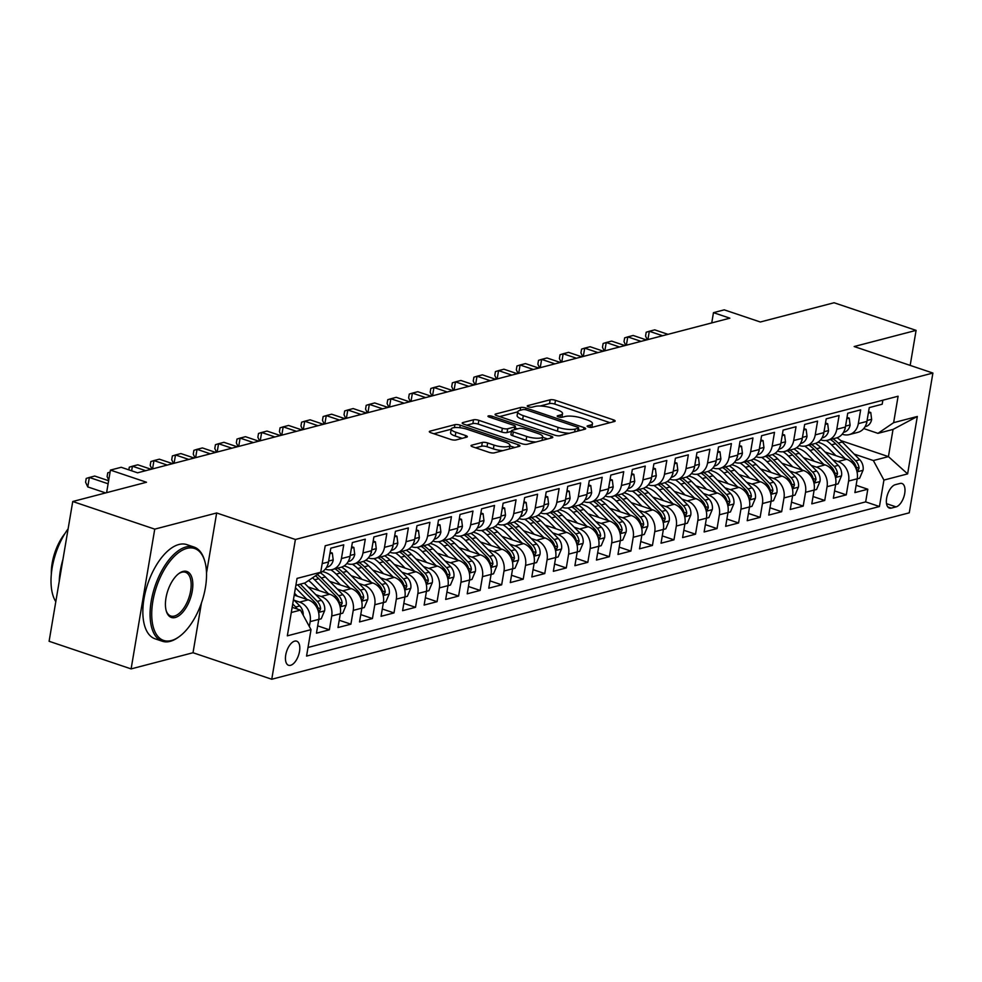 <?xml version="1.0" encoding="UTF-8"?>
<svg xmlns="http://www.w3.org/2000/svg" width="982" height="982" viewBox="0 0 982 982"><rect width="100%" height="100%" fill="white"/><g stroke="black" fill="none" stroke-linecap="round" stroke-linejoin="round"><path stroke-width="1.47" d="M588.341 426.974A2.737 0.724 9.6 0 0 592.072 427.342L614.536 421.487A3.903 1.043 9.6 0 0 615.162 421.045A3.903 1.043 9.6 0 0 613.431 419.842L555.481 400.325A3.903 1.043 9.6 0 0 550.141 399.797L527.678 405.652A2.737 0.724 9.6 0 0 527.236 405.959A2.737 0.724 9.6 0 0 528.451 406.806A2.737 0.724 9.6 0 0 532.183 407.174L535.092 406.413A12.484 3.339 9.6 0 1 552.166 408.119L556.99 409.752A12.484 3.339 9.6 0 1 562.539 413.594A12.484 3.339 9.6 0 1 560.526 414.981L557.629 415.742A2.737 0.724 9.6 0 0 557.187 416.049A2.737 0.724 9.6 0 0 558.402 416.884A2.737 0.724 9.6 0 0 562.134 417.264L565.043 416.503A12.484 3.339 9.6 0 1 582.105 418.209L586.941 419.83A12.484 3.339 9.6 0 1 592.49 423.684A12.484 3.339 9.6 0 1 590.477 425.071L587.567 425.832A2.737 0.724 9.6 0 0 587.126 426.127A2.737 0.724 9.6 0 0 588.341 426.974M290.574 665.317A12.717 6.26 108.6 0 0 299.117 653.325A12.717 6.26 108.6 0 0 296.687 641.172A12.717 6.26 108.6 0 0 294.674 641.136A12.717 6.26 108.6 0 0 286.13 653.128A12.717 6.26 108.6 0 0 288.561 665.28A12.717 6.26 108.6 0 0 290.574 665.317M471.655 445.214A3.903 1.043 9.6 0 0 471.029 445.644A3.903 1.043 9.6 0 0 472.759 446.847L489.024 452.321A3.903 1.043 9.6 0 0 494.351 452.862L519.306 446.344A3.903 1.043 9.6 0 0 519.932 445.914A3.903 1.043 9.6 0 0 518.189 444.711L460.239 425.181A3.903 1.043 9.6 0 0 454.899 424.654L429.956 431.172A3.903 1.043 9.6 0 0 429.33 431.601A3.903 1.043 9.6 0 0 431.061 432.804L450.701 439.42A3.903 1.043 9.6 0 0 456.041 439.948L466.72 437.162A3.903 1.043 9.6 0 0 467.346 436.732A3.903 1.043 9.6 0 0 465.603 435.529L455.869 432.252A10.434 2.786 9.6 0 1 451.229 429.036A10.434 2.786 9.6 0 1 456.839 427.514A10.434 2.786 9.6 0 1 467.174 429.294L505.337 442.146A10.434 2.786 9.6 0 1 509.977 445.362A10.434 2.786 9.6 0 1 504.367 446.871A10.434 2.786 9.6 0 1 494.02 445.104L487.661 442.956A3.903 1.043 9.6 0 0 482.334 442.428L471.655 445.214L471.483 446.258M910.167 365.402L916.096 330.369L834.086 302.751L760.326 321.998L724.237 309.846L713.472 312.657L729.872 318.18L137.59 472.808L121.191 467.285L110.426 470.096L106.608 492.669M206.515 573.022L216.666 512.972L154.751 529.138L72.742 501.507L146.502 482.248L110.426 470.096M216.666 512.972L295.398 539.486L932.9 373.05L909.258 512.825L271.756 679.249L295.398 539.486M916.096 330.369L854.168 346.536L932.9 373.05M554.769 435.161A3.903 1.043 9.6 0 0 560.096 435.689L585.051 429.183A3.903 1.043 9.6 0 0 585.677 428.753A3.903 1.043 9.6 0 0 583.946 427.551L525.984 408.021A3.903 1.043 9.6 0 0 520.656 407.493L495.701 413.999A3.903 1.043 9.6 0 0 495.075 414.441A3.903 1.043 9.6 0 0 496.806 415.644L554.769 435.161M552.179 437.763L527.224 444.281A3.903 1.043 9.6 0 1 521.896 443.741L463.934 424.224A3.903 1.043 9.6 0 1 462.203 423.021A3.903 1.043 9.6 0 1 462.829 422.579L473.508 419.793A3.903 1.043 9.6 0 1 478.848 420.333L502.342 428.25A3.903 1.043 9.6 0 0 507.682 428.778L514.764 426.937A3.903 1.043 9.6 0 0 515.39 426.495A3.903 1.043 9.6 0 0 513.66 425.292L489.183 417.055A2.737 0.724 9.6 0 1 487.968 416.208A2.737 0.724 9.6 0 1 489.441 415.816A2.737 0.724 9.6 0 1 492.142 416.282L551.062 436.131A3.903 1.043 9.6 0 1 552.805 437.334A3.903 1.043 9.6 0 1 552.179 437.763M154.751 529.138L131.109 668.902L49.1 641.283L72.742 501.507M294.244 600.297L299.608 602.101A15.908 13.171 75.4 0 1 310.165 621.631L318.782 619.384L316.45 633.169L329.375 629.793L317.689 625.865M315.787 594.675L321.139 596.479A15.908 13.171 75.4 0 1 331.707 616.009L340.324 613.762L337.992 627.547L350.905 624.171L339.22 620.243M337.317 589.053L342.681 590.857A15.908 13.171 75.4 0 1 353.238 610.387L361.855 608.14L359.522 621.925L372.448 618.55L360.762 614.609M358.86 583.431L364.212 585.235A15.908 13.171 75.4 0 1 374.78 604.765L383.397 602.518L381.065 616.303L393.991 612.928L382.305 608.987M380.39 577.809L385.754 579.613A15.908 13.171 75.4 0 1 396.323 599.143L404.928 596.896L402.595 610.681L415.521 607.306L403.835 603.365M401.933 572.187L407.285 573.991A15.908 13.171 75.4 0 1 417.853 593.521L426.47 591.274L424.138 605.059L437.064 601.684L425.378 597.743M423.463 566.565L428.827 568.369A15.908 13.171 75.4 0 1 439.396 587.899L448.013 585.64L445.681 599.437L458.594 596.062L446.908 592.121M445.006 560.943L450.37 562.747A15.908 13.171 75.4 0 1 460.926 582.277L469.543 580.018L467.211 593.815L480.137 590.44L468.451 586.5M466.548 555.309L471.9 557.125A15.908 13.171 75.4 0 1 482.469 576.655L491.086 574.396L488.754 588.193L501.667 584.818L489.981 580.878M488.079 549.687L493.443 551.491A15.908 13.171 75.4 0 1 503.999 571.033L512.616 568.774L510.284 582.572L523.21 579.196L511.524 575.256M509.621 544.065L514.973 545.869A15.908 13.171 75.4 0 1 525.542 565.399L534.159 563.152L531.827 576.937L544.752 573.574L533.066 569.634M531.152 538.443L536.516 540.247A15.908 13.171 75.4 0 1 547.084 559.777L555.689 557.53L553.357 571.315L566.283 567.952L554.597 564.012M552.694 532.821L558.046 534.625A15.908 13.171 75.4 0 1 568.615 554.155L577.232 551.909L574.9 565.693L587.825 562.33L576.139 558.39M574.225 527.199L579.589 529.003A15.908 13.171 75.4 0 1 590.157 548.533L598.774 546.287L596.442 560.071L609.356 556.696L597.67 552.768M595.767 521.577L601.131 523.381A15.908 13.171 75.4 0 1 611.688 542.911L620.305 540.665L617.973 554.449L630.898 551.074L619.212 547.146M617.31 515.955L622.662 517.76A15.908 13.171 75.4 0 1 633.23 537.289L641.847 535.043L639.515 548.828L652.441 545.452L640.743 541.524M638.84 510.333L644.204 512.138A15.908 13.171 75.4 0 1 654.761 531.667L663.378 529.421L661.046 543.206L673.971 539.83L662.285 535.902M660.383 504.711L665.735 506.516A15.908 13.171 75.4 0 1 676.303 526.045L684.92 523.799L682.588 537.584L695.514 534.208L683.828 530.268M681.913 499.089L687.277 500.894A15.908 13.171 75.4 0 1 697.846 520.423L706.451 518.177L704.119 531.962L717.044 528.586L705.358 524.646M703.456 493.467L708.808 495.272A15.908 13.171 75.4 0 1 719.376 514.801L727.993 512.555L725.661 526.34L738.587 522.964L726.901 519.024M724.986 487.845L730.35 489.65A15.908 13.171 75.4 0 1 740.919 509.179L749.536 506.933L747.204 520.718L760.117 517.342L748.431 513.402M746.529 482.223L751.893 484.028A15.908 13.171 75.4 0 1 762.449 503.557L771.066 501.299L768.734 515.096L781.66 511.72L769.974 507.78M768.071 476.601L773.423 478.406A15.908 13.171 75.4 0 1 783.992 497.935L792.609 495.677L790.277 509.474L803.202 506.098L791.517 502.158M789.602 470.967L794.966 472.784A15.908 13.171 75.4 0 1 805.535 492.313L814.139 490.055L811.807 503.852L824.733 500.476L813.047 496.536M811.144 465.345L816.496 467.15A15.908 13.171 75.4 0 1 827.065 486.691L835.682 484.433L833.35 498.23L846.275 494.854L848.608 481.057A15.908 13.171 -104.6 0 0 838.039 461.528L832.675 459.723M834.59 490.914L846.275 494.854M882.867 400.202L882.18 404.228L869.266 407.604L866.934 421.401A15.908 13.171 -104.6 0 1 857.826 432.362L849.209 434.609A15.908 13.171 -104.6 0 0 858.317 423.647L860.649 409.862L847.724 413.226L845.392 427.023A15.908 13.171 -104.6 0 1 836.283 437.984L827.679 440.231A15.908 13.171 75.4 0 1 821.099 439.961L820.657 439.801M827.679 440.231A15.908 13.171 75.4 0 0 836.774 429.269L839.107 415.484L826.193 418.848L823.861 432.645A15.908 13.171 -104.6 0 1 814.753 443.606L806.136 445.853A15.908 13.171 75.4 0 1 799.569 445.583L799.115 445.423M806.136 445.853A15.908 13.171 75.4 0 0 815.244 434.891L817.576 421.106L804.651 424.47L802.319 438.267A15.908 13.171 -104.6 0 1 793.211 449.228L784.593 451.475A15.908 13.171 75.4 0 1 778.026 451.204L777.572 451.057M784.593 451.475A15.908 13.171 75.4 0 0 793.702 440.513L796.034 426.728L783.108 430.104L780.776 443.889A15.908 13.171 -104.6 0 1 771.68 454.85L763.063 457.109A15.908 13.171 75.4 0 1 756.484 456.826L756.042 456.679M763.063 457.109A15.908 13.171 75.4 0 0 772.171 446.135L774.503 432.35L761.578 435.726L759.246 449.51A15.908 13.171 -104.6 0 1 750.138 460.472L741.52 462.731A15.908 13.171 75.4 0 1 734.953 462.448L734.499 462.301M741.52 462.731A15.908 13.171 75.4 0 0 750.629 451.757L752.961 437.972L740.035 441.348L737.703 455.132A15.908 13.171 -104.6 0 1 728.607 466.094L719.99 468.353A15.908 13.171 75.4 0 1 713.411 468.07L712.969 467.923M719.99 468.353A15.908 13.171 75.4 0 0 729.086 457.379L731.418 443.594L718.505 446.97L716.173 460.754A15.908 13.171 -104.6 0 1 707.065 471.716L698.447 473.975A15.908 13.171 75.4 0 1 691.88 473.692L691.426 473.545M698.447 473.975A15.908 13.171 75.4 0 0 707.556 463.001L709.888 449.216L696.962 452.592L694.63 466.376A15.908 13.171 -104.6 0 1 685.522 477.35L676.917 479.597A15.908 13.171 75.4 0 1 670.338 479.314L669.896 479.167M676.917 479.597A15.908 13.171 75.4 0 0 686.013 468.623L688.345 454.838L675.42 458.213L673.087 471.998A15.908 13.171 -104.6 0 1 663.992 482.972L655.375 485.218A15.908 13.171 75.4 0 1 648.807 484.936L648.353 484.789M655.375 485.218A15.908 13.171 75.4 0 0 664.483 474.245L666.815 460.46L653.889 463.835L651.557 477.62A15.908 13.171 -104.6 0 1 642.449 488.594L633.832 490.84A15.908 13.171 75.4 0 1 627.265 490.558L626.811 490.411M633.832 490.84A15.908 13.171 75.4 0 0 642.94 479.867L645.272 466.082L632.347 469.457L630.014 483.242A15.908 13.171 -104.6 0 1 620.919 494.216L612.302 496.462A15.908 13.171 75.4 0 1 605.722 496.18L605.28 496.033M612.302 496.462A15.908 13.171 75.4 0 0 621.41 485.489L623.73 471.704L610.816 475.079L608.484 488.864A15.908 13.171 -104.6 0 1 599.376 499.838L590.759 502.084A15.908 13.171 75.4 0 1 584.192 501.802L583.738 501.655M590.759 502.084A15.908 13.171 75.4 0 0 599.867 491.123L602.199 477.326L589.274 480.701L586.941 494.486A15.908 13.171 -104.6 0 1 577.846 505.46L569.229 507.706A15.908 13.171 75.4 0 1 562.649 507.436L562.207 507.277M569.229 507.706A15.908 13.171 75.4 0 0 578.324 496.745L580.657 482.948L567.743 486.323L565.411 500.108A15.908 13.171 -104.6 0 1 556.303 511.082L547.686 513.328A15.908 13.171 75.4 0 1 541.119 513.058L540.665 512.899M547.686 513.328A15.908 13.171 75.4 0 0 556.794 502.367L559.126 488.57L546.201 491.945L543.868 505.742A15.908 13.171 -104.6 0 1 534.76 516.704L526.156 518.95A15.908 13.171 75.4 0 1 519.576 518.68L519.134 518.521M526.156 518.95A15.908 13.171 75.4 0 0 535.251 507.989L537.584 494.192L524.658 497.567L522.326 511.364A15.908 13.171 -104.6 0 1 513.23 522.326L504.613 524.572A15.908 13.171 75.4 0 1 498.046 524.302L497.592 524.143M504.613 524.572A15.908 13.171 75.4 0 0 513.721 513.611L516.053 499.826L503.128 503.189L500.795 516.986A15.908 13.171 -104.6 0 1 491.687 527.948L483.07 530.194A15.908 13.171 75.4 0 1 476.503 529.924L476.049 529.764M483.07 530.194A15.908 13.171 75.4 0 0 492.178 519.232L494.511 505.448L481.585 508.811L479.253 522.608A15.908 13.171 -104.6 0 1 470.157 533.57L461.54 535.816A15.908 13.171 75.4 0 1 454.961 535.546L454.519 535.399M461.54 535.816A15.908 13.171 75.4 0 0 470.636 524.854L472.968 511.07L460.055 514.445L457.722 528.23A15.908 13.171 -104.6 0 1 448.614 539.192L439.997 541.45A15.908 13.171 75.4 0 1 433.43 541.168L432.976 541.021M439.997 541.45A15.908 13.171 75.4 0 0 449.105 530.476L451.438 516.692L438.512 520.067L436.18 533.852A15.908 13.171 -104.6 0 1 427.084 544.814L418.467 547.072A15.908 13.171 75.4 0 1 411.888 546.79L411.446 546.643M418.467 547.072A15.908 13.171 75.4 0 0 427.563 536.098L429.895 522.314L416.982 525.689L414.65 539.474A15.908 13.171 -104.6 0 1 405.541 550.436L396.924 552.694A15.908 13.171 75.4 0 1 390.357 552.412L389.903 552.265M396.924 552.694A15.908 13.171 75.4 0 0 406.032 541.72L408.365 527.935L395.439 531.311L393.107 545.096A15.908 13.171 -104.6 0 1 383.999 556.058L375.394 558.316A15.908 13.171 75.4 0 1 368.815 558.034L368.373 557.886M375.394 558.316A15.908 13.171 75.4 0 0 384.49 547.342L386.822 533.557L373.897 536.933L371.564 550.718A15.908 13.171 -104.6 0 1 362.468 561.692L353.851 563.938A15.908 13.171 75.4 0 1 347.272 563.656L346.83 563.508M353.851 563.938A15.908 13.171 75.4 0 0 362.959 552.964L365.292 539.179L352.366 542.555L350.034 556.34A15.908 13.171 -104.6 0 1 340.926 567.314L332.309 569.56A15.908 13.171 75.4 0 1 325.742 569.278L325.288 569.13M332.309 569.56A15.908 13.171 75.4 0 0 341.417 558.586L343.749 544.801L330.824 548.177L328.491 561.962A15.908 13.171 -104.6 0 1 319.936 572.776M318.782 619.384A15.908 13.171 -104.6 0 0 308.213 599.855L294.219 595.141M340.324 613.762A15.908 13.171 -104.6 0 0 329.756 594.233L308.188 586.966M361.683 601.193L367.636 599.634L364.285 607.551L361.855 608.189A15.908 13.171 -104.6 0 0 351.298 588.611L329.719 581.344M383.397 602.518A15.908 13.171 -104.6 0 0 372.829 582.989L351.261 575.722M404.928 596.896A15.908 13.171 -104.6 0 0 394.371 577.367L372.804 570.1M426.47 591.274A15.908 13.171 -104.6 0 0 415.902 571.745L394.334 564.478M448.013 585.64A15.908 13.171 -104.6 0 0 437.444 566.111L415.877 558.856M469.543 580.018A15.908 13.171 -104.6 0 0 458.975 560.489L437.407 553.222M491.086 574.396A15.908 13.171 -104.6 0 0 480.517 554.867L458.95 547.6M512.616 568.774A15.908 13.171 -104.6 0 0 502.06 549.245L480.48 541.978M533.975 556.205L539.928 554.658L536.589 562.576L534.147 563.202A15.908 13.171 -104.6 0 0 523.59 543.623L502.023 536.356M555.689 557.53A15.908 13.171 -104.6 0 0 545.133 538.001L523.566 530.734M577.232 551.909A15.908 13.171 -104.6 0 0 566.663 532.379L545.096 525.112M598.774 546.287A15.908 13.171 -104.6 0 0 588.206 526.757L566.639 519.49M620.305 540.665A15.908 13.171 -104.6 0 0 609.736 521.135L588.169 513.868M641.663 528.095L647.617 526.536L644.278 534.453L641.835 535.092A15.908 13.171 -104.6 0 0 631.279 515.513L609.712 508.246M663.378 529.421A15.908 13.171 -104.6 0 0 652.821 509.891L631.242 502.624M684.92 523.799A15.908 13.171 -104.6 0 0 674.352 504.269L652.784 497.002M706.451 518.177A15.908 13.171 -104.6 0 0 695.894 498.647L674.327 491.381M727.993 512.555A15.908 13.171 -104.6 0 0 717.425 493.025L695.857 485.759M749.352 499.985L755.305 498.426L751.954 506.344L749.524 506.982A15.908 13.171 -104.6 0 0 738.967 487.403L717.4 480.137M771.066 501.299A15.908 13.171 -104.6 0 0 760.498 481.769L738.93 474.515M792.609 495.677A15.908 13.171 -104.6 0 0 782.04 476.147L760.473 468.88M814.139 490.055A15.908 13.171 -104.6 0 0 803.583 470.525L782.016 463.258M835.682 484.433A15.908 13.171 -104.6 0 0 825.113 464.903L803.546 457.637M900.028 483.463L895.289 484.691A12.324 6.064 108.6 0 0 887.016 496.315A12.324 6.064 108.6 0 0 889.373 508.087A12.324 6.064 108.6 0 0 891.325 508.111L896.063 506.884A12.324 6.064 108.6 0 0 904.324 495.272A12.324 6.064 108.6 0 0 901.979 483.488A12.324 6.064 108.6 0 0 900.028 483.463M291.273 612.51L300.455 610.117L311.024 629.646L306.556 656.086L879.442 506.528L883.923 480.075L873.354 460.546L854.217 454.101M311.024 629.646L287.333 635.833L297.043 578.41L320.733 572.224L325.202 545.783L898.1 396.225L893.632 422.665L917.323 416.478L907.614 473.901L883.923 480.075M308.004 647.469L865.67 501.888L867.806 489.232L854.892 492.596L857.212 478.811A15.908 13.171 -104.6 0 0 846.656 459.281L825.089 452.015M842.188 434.179L842.642 434.339A15.908 13.171 -104.6 0 0 849.209 434.609M827.065 486.691L824.733 500.476M805.535 492.313L803.202 506.098M783.992 497.935L781.66 511.72M762.449 503.557L760.117 517.342M740.919 509.179L738.587 522.964M719.376 514.801L717.044 528.586M697.846 520.423L695.514 534.208M676.303 526.045L673.971 539.83M654.761 531.667L652.441 545.452M633.23 537.289L630.898 551.074M611.688 542.911L609.356 556.696M590.157 548.533L587.825 562.33M568.615 554.155L566.283 567.952M547.084 559.777L544.752 573.574M525.542 565.399L523.21 579.196M503.999 571.033L501.667 584.818M482.469 576.655L480.137 590.44M460.926 582.277L458.594 596.062M439.396 587.899L437.064 601.684M417.853 593.521L415.521 607.306M396.323 599.143L393.991 612.928M374.78 604.765L372.448 618.55M353.238 610.387L350.905 624.171M331.707 616.009L329.375 629.793M310.165 621.631L309.342 626.528M300.455 610.117L292.157 607.318M873.354 460.546L888.428 456.618L893.031 429.416L877.957 433.357L893.632 422.665M840.776 440.562L888.428 456.618L907.614 473.901M863.73 428.557L877.957 433.357M131.109 668.902L193.024 652.735L271.756 679.249M713.472 312.657L711.741 322.918M320.733 572.224L305.058 582.915L295.877 585.321M856.12 485.292L867.806 489.232M865.67 501.888L879.442 506.528M893.031 429.416L917.323 416.478M193.024 652.735L201.445 602.936M609.969 422.677L554.842 404.105A3.903 1.043 9.6 0 0 549.503 403.565L540.174 406.008M517.747 411.863L499.629 416.589M580.485 430.374L578.361 429.662M578.214 428.275A2.737 0.724 9.6 0 0 578.656 427.968A2.737 0.724 9.6 0 0 577.441 427.121L526.573 409.985A2.737 0.724 9.6 0 0 522.829 409.617L519.773 410.415A12.484 3.339 9.6 0 0 517.76 411.802A12.484 3.339 9.6 0 0 523.308 415.656L558.083 427.366A12.484 3.339 9.6 0 0 575.145 429.073L578.214 428.275L577.735 431.086M517.76 411.802L517.121 415.582A12.484 3.339 9.6 0 0 522.67 419.424L523.308 415.656M569.425 433.258A12.484 3.339 9.6 0 1 557.445 431.147L522.67 419.424M466.757 425.169L472.87 423.573L473.508 419.793M511.45 431.405L507.043 432.559A3.903 1.043 9.6 0 1 501.704 432.031L478.197 424.114A3.903 1.043 9.6 0 0 472.87 423.573M515.133 428.017L517.661 428.864M542.592 437.26L547.612 438.954M526.733 436.462A10.434 2.786 9.6 0 0 537.08 438.242A10.434 2.786 9.6 0 0 542.69 436.732A10.434 2.786 9.6 0 0 538.05 433.516L524.609 428.987A3.903 1.043 9.6 0 0 519.269 428.447L512.187 430.3A3.903 1.043 9.6 0 0 511.561 430.73A3.903 1.043 9.6 0 0 513.291 431.933L526.733 436.462L526.094 440.243A10.434 2.786 9.6 0 0 535.939 441.998M511.561 430.73L510.922 434.51A3.903 1.043 9.6 0 0 512.653 435.713L513.291 431.933M526.094 440.243L512.653 435.713M502.907 450.628A10.434 2.786 9.6 0 1 493.381 448.872L487.023 446.736A3.903 1.043 9.6 0 0 481.696 446.209L475.583 447.804M451.229 429.036L450.591 432.804A10.434 2.786 9.6 0 0 455.231 436.02L455.869 432.252M462.154 438.353L455.231 436.02M451.192 429.232L433.884 433.749M514.74 447.534L509.879 445.902M857.212 478.86L859.643 478.234L863.08 470.108A10.532 8.728 -104.6 0 0 859.766 459.748L842.298 442.01A30.417 25.201 -104.6 0 0 837.045 437.763M845.342 458.84L831.533 444.821A30.417 25.201 -104.6 0 0 826.181 440.513M835.854 455.648L828.882 448.565A25.25 20.917 -104.6 0 0 817.834 442.268M830.404 439.519A30.417 25.201 75.4 0 1 835.621 443.754L853.1 461.491A10.532 8.728 75.4 0 1 856.476 468.88L857.9 470.894L859.066 468.205A10.532 8.728 -104.6 0 0 855.678 460.816L838.211 443.078A30.417 25.201 -104.6 0 0 832.982 438.844M868.321 413.14L870.764 412.501L871.635 419.486A10.532 8.728 75.4 0 1 865.645 426.569A10.532 8.728 75.4 0 1 865.375 426.63L865.645 426.569M662.617 335.746L649.323 331.265L654.699 329.854L667.993 334.334M866.284 423.954A10.532 8.728 -104.6 0 0 866.664 423.254L866.861 421.806M647.273 339.747L645.555 336.016L646.193 332.235L649.323 331.265L647.911 339.576M870.764 412.501L868.554 411.753M171.334 640.559A48.499 23.863 108.6 0 0 179.129 636.704A48.499 23.863 108.6 0 0 204.686 560.857A48.499 23.863 108.6 0 0 186.924 548.386A48.499 23.863 108.6 0 0 152.848 601.328A48.499 23.863 108.6 0 0 171.334 640.559M178.638 637.048A49.701 24.452 -71.4 0 1 178.147 637.404A49.701 24.452 -71.4 0 1 170.156 641.356A49.701 24.452 -71.4 0 1 162.275 641.234A49.701 24.452 -71.4 0 1 152.787 593.742A49.701 24.452 -71.4 0 1 186.126 546.925A49.701 24.452 -71.4 0 1 194.006 547.048A49.701 24.452 -71.4 0 1 204.33 559.691A49.701 24.452 -71.4 0 1 204.501 560.28M175.226 617.518A24.255 11.931 -71.4 0 1 166.351 611.283A24.255 11.931 -71.4 0 1 179.129 573.353A24.255 11.931 -71.4 0 1 183.02 571.426A24.255 11.931 -71.4 0 1 192.263 591.041A24.255 11.931 -71.4 0 1 175.226 617.518M166.179 610.681A23.065 11.342 108.6 0 0 170.782 615.996A23.065 11.342 108.6 0 0 174.44 616.045A23.065 11.342 108.6 0 0 189.907 594.319A23.065 11.342 108.6 0 0 185.5 572.285A23.065 11.342 108.6 0 0 181.842 572.224A23.065 11.342 108.6 0 0 178.626 573.733M162.275 641.234L155.058 638.803A49.701 24.452 -71.4 0 1 145.569 591.311A49.701 24.452 -71.4 0 1 178.908 544.494A49.701 24.452 -71.4 0 1 186.789 544.605L194.006 547.048M51.334 574.028A35.782 17.602 -71.4 0 1 65.008 533.422M59.239 581.344A49.701 24.452 -71.4 0 1 62.946 559.396M55.802 601.684A49.701 24.452 -71.4 0 1 68.126 528.795M835.67 484.482L838.112 483.856L841.537 475.73A10.532 8.728 -104.6 0 0 838.235 465.37L820.768 447.632A30.417 25.201 -104.6 0 0 815.502 443.385M823.812 464.461L810.003 450.443A30.417 25.201 -104.6 0 0 804.651 446.135M814.311 461.27L807.339 454.187A25.25 20.917 -104.6 0 0 796.292 447.89M808.861 445.141A30.417 25.201 75.4 0 1 814.09 449.375L831.558 467.113A10.532 8.728 75.4 0 1 834.933 474.502L836.369 476.515L837.523 473.827A10.532 8.728 -104.6 0 0 834.135 466.438L816.668 448.7A30.417 25.201 -104.6 0 0 811.451 444.465M814.139 490.116L816.57 489.478L820.007 481.352A10.532 8.728 -104.6 0 0 816.693 470.992L799.225 453.254A30.417 25.201 -104.6 0 0 793.972 449.007M802.269 470.083L788.46 456.065A30.417 25.201 -104.6 0 0 783.108 451.757M792.781 466.892L785.796 459.809A25.25 20.917 -104.6 0 0 774.761 453.524M787.318 450.763A30.417 25.201 75.4 0 1 792.548 454.997L810.015 472.735A10.532 8.728 75.4 0 1 813.403 480.124L814.827 482.137L815.981 479.462A10.532 8.728 -104.6 0 0 812.605 472.06L795.138 454.322A30.417 25.201 -104.6 0 0 789.909 450.1M792.597 495.738L795.039 495.1L798.464 486.974A10.532 8.728 -104.6 0 0 795.162 476.614L777.695 458.876A30.417 25.201 -104.6 0 0 772.429 454.629M780.739 475.718L766.917 461.687A30.417 25.201 -104.6 0 0 761.578 457.379M771.238 472.514L764.266 465.431A25.25 20.917 -104.6 0 0 753.219 459.146M765.788 456.397A30.417 25.201 75.4 0 1 771.017 460.619L788.485 478.357A10.532 8.728 75.4 0 1 791.86 485.759L793.296 487.759L794.45 485.083A10.532 8.728 -104.6 0 0 791.062 477.682L773.595 459.944A30.417 25.201 -104.6 0 0 768.366 455.722M771.054 501.36L773.497 500.722L776.922 492.608A10.532 8.728 -104.6 0 0 773.62 482.236L756.152 464.498A30.417 25.201 -104.6 0 0 750.899 460.251M759.196 481.34L745.387 467.309A30.417 25.201 -104.6 0 0 740.035 463.001M749.708 478.136L742.723 471.053A25.25 20.917 -104.6 0 0 731.688 464.768M744.246 462.019A30.417 25.201 75.4 0 1 749.475 466.241L766.942 483.979A10.532 8.728 75.4 0 1 770.33 491.381L771.754 493.381L772.908 490.705A10.532 8.728 -104.6 0 0 769.532 483.304L752.065 465.566A30.417 25.201 -104.6 0 0 746.836 461.344M846.791 418.762L849.221 418.123L850.105 425.12A10.532 8.728 75.4 0 1 844.103 432.19A10.532 8.728 75.4 0 1 843.833 432.252L844.103 432.19M641.074 341.368L627.78 336.887L633.169 335.476L646.463 339.956M844.753 429.576A10.532 8.728 -104.6 0 0 845.121 428.876L845.318 427.428M625.743 345.369L624.012 341.638L624.65 337.857L627.78 336.887L626.369 345.21M849.221 418.123L847.024 417.375M825.248 424.384L827.691 423.745L828.562 430.742A10.532 8.728 75.4 0 1 822.56 437.812A10.532 8.728 75.4 0 1 822.29 437.886L822.56 437.812M619.544 346.99L606.238 342.509L611.626 341.11L624.92 345.578M823.211 435.198A10.532 8.728 -104.6 0 0 823.591 434.498L823.775 433.062M604.2 350.991L602.482 347.26L603.12 343.491L606.238 342.509L604.838 350.832M827.691 423.745L825.481 423.009M803.718 430.006L806.148 429.367L807.032 436.364A10.532 8.728 75.4 0 1 801.03 443.434A10.532 8.728 75.4 0 1 800.76 443.508L801.03 443.434M598.001 352.612L584.707 348.131L590.096 346.732L603.39 351.2M801.68 440.82A10.532 8.728 -104.6 0 0 802.048 440.12L802.245 438.684M582.67 356.613L580.939 352.882L581.577 349.113L584.707 348.131L583.296 356.454M806.148 429.367L803.951 428.631M782.175 435.627L784.618 434.989L785.49 441.986A10.532 8.728 75.4 0 1 779.487 449.056A10.532 8.728 75.4 0 1 779.217 449.13L779.487 449.056M576.459 358.234L563.165 353.753L568.553 352.354L581.847 356.834M780.138 446.442A10.532 8.728 -104.6 0 0 780.518 445.754L780.702 444.306M561.127 362.235L559.396 358.504L560.035 354.735L563.165 353.753L561.765 362.076M784.618 434.989L782.409 434.253M755.305 498.426L755.391 498.23A10.532 8.728 -104.6 0 0 752.089 487.858L734.622 470.12A30.417 25.201 -104.6 0 0 729.356 465.873M737.654 486.962L723.844 472.931A30.417 25.201 -104.6 0 0 718.493 468.623M728.165 483.758L721.193 476.675A25.25 20.917 -104.6 0 0 710.146 470.39M722.715 467.641A30.417 25.201 75.4 0 1 727.944 471.863L745.412 489.601A10.532 8.728 75.4 0 1 748.787 497.002L750.211 499.003L751.377 496.327A10.532 8.728 -104.6 0 0 747.989 488.926L730.522 471.188A30.417 25.201 -104.6 0 0 725.293 466.966M760.645 441.249L763.075 440.611L763.947 447.608A10.532 8.728 75.4 0 1 757.957 454.678A10.532 8.728 75.4 0 1 757.687 454.752L757.957 454.678M554.928 363.856L541.634 359.375L547.011 357.976L560.305 362.456M758.595 452.064A10.532 8.728 -104.6 0 0 758.976 451.376L759.172 449.928M539.584 367.857L537.866 364.126L538.504 360.357L541.634 359.375L540.223 367.698M763.075 440.611L760.878 439.875M727.981 512.604L730.424 511.966L733.849 503.852A10.532 8.728 -104.6 0 0 730.547 493.48L713.079 475.742A30.417 25.201 -104.6 0 0 707.813 471.495M716.124 492.583L702.314 478.565A30.417 25.201 -104.6 0 0 696.962 474.257M706.623 489.38L699.65 482.297A25.25 20.917 -104.6 0 0 688.615 476.012M701.173 473.263A30.417 25.201 75.4 0 1 706.402 477.485L723.869 495.223A10.532 8.728 75.4 0 1 727.257 502.624L728.681 504.625L729.835 501.949A10.532 8.728 -104.6 0 0 726.459 494.547L708.992 476.822A30.417 25.201 -104.6 0 0 703.763 472.588M739.102 446.871L741.545 446.233L742.417 453.23A10.532 8.728 75.4 0 1 736.414 460.3A10.532 8.728 75.4 0 1 736.144 460.374L735.8 460.46M533.386 369.478L520.092 364.997L525.48 363.598L538.774 368.078M737.065 457.686A10.532 8.728 -104.6 0 0 737.433 456.998L737.629 455.55M518.054 373.479L516.323 369.76L516.962 365.979L520.092 364.997L518.692 373.32M741.545 446.233L739.336 445.497M706.451 518.226L708.881 517.588L712.318 509.474A10.532 8.728 -104.6 0 0 709.004 499.102L691.537 481.376A30.417 25.201 -104.6 0 0 686.283 477.117M694.581 498.205L680.772 484.187A30.417 25.201 -104.6 0 0 675.42 479.879M685.092 495.002L678.12 487.919A25.25 20.917 -104.6 0 0 667.073 481.634M679.642 478.885A30.417 25.201 75.4 0 1 684.859 483.119L702.326 500.845A10.532 8.728 75.4 0 1 705.714 508.246L707.138 510.247L708.304 507.571A10.532 8.728 -104.6 0 0 704.916 500.169L687.449 482.444A30.417 25.201 -104.6 0 0 682.22 478.209M717.56 452.493L720.002 451.855L720.874 458.852A10.532 8.728 75.4 0 1 714.884 465.934A10.532 8.728 75.4 0 1 714.614 465.996L714.884 465.934M511.855 375.099L498.561 370.619L503.938 369.22L517.232 373.7M715.522 463.308A10.532 8.728 -104.6 0 0 715.903 462.62L716.087 461.172M496.511 379.101L494.793 375.382L495.431 371.601L498.561 370.619L497.15 378.942M720.002 451.855L717.793 451.119M684.908 523.848L687.351 523.21L690.776 515.096A10.532 8.728 -104.6 0 0 687.474 504.723L670.006 486.998A30.417 25.201 -104.6 0 0 664.74 482.739M673.051 503.827L659.241 489.809A30.417 25.201 -104.6 0 0 653.889 485.501M663.55 500.624L656.577 493.553A25.25 20.917 -104.6 0 0 645.53 487.256M658.1 484.507A30.417 25.201 75.4 0 1 663.329 488.741L680.796 506.467A10.532 8.728 75.4 0 1 684.172 513.868L685.608 515.881L686.762 513.193A10.532 8.728 -104.6 0 0 683.374 505.791L665.906 488.066A30.417 25.201 -104.6 0 0 660.69 483.831M696.029 458.115L698.46 457.477L699.344 464.474A10.532 8.728 75.4 0 1 693.341 471.556A10.532 8.728 75.4 0 1 693.071 471.618L693.341 471.556M490.313 380.721L477.019 376.241L482.408 374.842L495.701 379.322M693.992 468.93A10.532 8.728 -104.6 0 0 694.36 468.242L694.556 466.794M474.981 384.735L473.25 381.004L473.889 377.223L477.019 376.241L475.607 384.563M698.46 457.477L696.263 456.74M663.378 529.47L665.808 528.832L669.245 520.718A10.532 8.728 -104.6 0 0 665.931 510.345L648.464 492.62A30.417 25.201 -104.6 0 0 643.21 488.361M651.508 509.449L637.699 495.431A30.417 25.201 -104.6 0 0 632.347 491.123M642.019 506.246L635.035 499.175A25.25 20.917 -104.6 0 0 624 492.878M636.557 490.128A30.417 25.201 75.4 0 1 641.786 494.363L659.253 512.088A10.532 8.728 75.4 0 1 662.641 519.49L664.065 521.503L665.219 518.815A10.532 8.728 -104.6 0 0 661.843 511.413L644.376 493.688A30.417 25.201 -104.6 0 0 639.147 489.453M674.487 463.737L676.929 463.099L677.801 470.096A10.532 8.728 75.4 0 1 671.798 477.178A10.532 8.728 75.4 0 1 671.528 477.24L671.798 477.178M468.782 386.343L455.476 381.875L460.865 380.464L474.159 384.944M672.449 474.552A10.532 8.728 -104.6 0 0 672.83 473.864L673.014 472.416M453.438 390.357L451.72 386.626L452.358 382.845L455.476 381.875L454.077 390.185M676.929 463.099L674.72 462.362M647.617 526.536L647.703 526.34A10.532 8.728 -104.6 0 0 644.401 515.967L626.933 498.242A30.417 25.201 -104.6 0 0 621.667 493.983M629.978 515.071L616.156 501.053A30.417 25.201 -104.6 0 0 610.816 496.745M620.477 511.868L613.505 504.797A25.25 20.917 -104.6 0 0 602.457 498.5M615.027 495.75A30.417 25.201 75.4 0 1 620.256 499.985L637.723 517.71A10.532 8.728 75.4 0 1 641.099 525.112L642.523 527.125L643.689 524.437A10.532 8.728 -104.6 0 0 640.301 517.035L622.833 499.31A30.417 25.201 -104.6 0 0 617.604 495.075M652.956 469.359L655.387 468.733L656.271 475.718A10.532 8.728 75.4 0 1 650.268 482.8A10.532 8.728 75.4 0 1 649.998 482.862L650.268 482.8M447.24 391.965L433.946 387.497L439.322 386.086L452.628 390.566M650.919 480.186A10.532 8.728 -104.6 0 0 651.287 479.486L651.483 478.038M431.896 395.979L430.177 392.248L430.816 388.467L433.946 387.497L432.534 395.807M655.387 468.733L653.19 467.984M620.293 540.714L622.735 540.075L626.16 531.962A10.532 8.728 -104.6 0 0 622.858 521.589L605.391 503.864A30.417 25.201 -104.6 0 0 600.137 499.605M608.435 520.693L594.626 506.675A30.417 25.201 -104.6 0 0 589.274 502.367M598.934 517.489L591.962 510.419A25.25 20.917 -104.6 0 0 580.927 504.122M593.484 501.372A30.417 25.201 75.4 0 1 598.713 505.607L616.18 523.332A10.532 8.728 75.4 0 1 619.568 530.734L620.992 532.747L622.146 530.059A10.532 8.728 -104.6 0 0 618.77 522.657L601.303 504.932A30.417 25.201 -104.6 0 0 596.074 500.697M631.414 474.981L633.856 474.355L634.728 481.34A10.532 8.728 75.4 0 1 628.726 488.422A10.532 8.728 75.4 0 1 628.455 488.484L628.726 488.422M425.697 397.6L412.403 393.119L417.792 391.708L431.086 396.188M629.376 485.808A10.532 8.728 -104.6 0 0 629.757 485.108L629.941 483.66M410.366 401.601L408.635 397.87L409.273 394.089L412.403 393.119L411.004 401.429M633.856 474.355L631.647 473.606M598.762 546.336L601.193 545.697L604.63 537.584A10.532 8.728 -104.6 0 0 601.328 527.211L583.86 509.486A30.417 25.201 -104.6 0 0 578.594 505.227M586.892 526.315L573.083 512.297A30.417 25.201 -104.6 0 0 567.731 507.989M577.404 523.124L570.432 516.041A25.25 20.917 -104.6 0 0 559.384 509.744M571.954 506.994A30.417 25.201 75.4 0 1 577.183 511.229L594.65 528.954A10.532 8.728 75.4 0 1 598.026 536.356L599.45 538.369L600.616 535.681A10.532 8.728 -104.6 0 0 597.228 528.279L579.761 510.554A30.417 25.201 -104.6 0 0 574.531 506.319M609.883 480.603L612.314 479.977L613.185 486.962A10.532 8.728 75.4 0 1 607.195 494.044A10.532 8.728 75.4 0 1 606.925 494.106L607.195 494.044M404.167 403.221L390.873 398.741L396.249 397.329L409.543 401.81M607.833 491.43A10.532 8.728 -104.6 0 0 608.214 490.73L608.41 489.282M388.823 407.223L387.104 403.492L387.743 399.711L390.873 398.741L389.461 407.051M612.314 479.977L610.117 479.228M577.22 551.958L579.662 551.319L583.087 543.206A10.532 8.728 -104.6 0 0 579.785 532.833L562.318 515.108A30.417 25.201 -104.6 0 0 557.052 510.861M565.362 531.937L551.553 517.919A30.417 25.201 -104.6 0 0 546.201 513.611M555.861 528.746L548.889 521.663A25.25 20.917 -104.6 0 0 537.841 515.366M550.411 512.616A30.417 25.201 75.4 0 1 555.64 516.851L573.107 534.576A10.532 8.728 75.4 0 1 576.495 541.978L577.919 543.991L579.073 541.303A10.532 8.728 -104.6 0 0 575.697 533.913L558.23 516.176A30.417 25.201 -104.6 0 0 553.001 511.941M588.341 486.237L590.783 485.599L591.655 492.583A10.532 8.728 75.4 0 1 585.653 499.666A10.532 8.728 75.4 0 1 585.382 499.728L585.653 499.666M382.624 408.843L369.33 404.363L374.719 402.951L388.013 407.432M586.303 497.052A10.532 8.728 -104.6 0 0 586.671 496.352L586.868 494.903M367.293 412.845L365.562 409.113L366.2 405.333L369.33 404.363L367.931 412.673M590.783 485.599L588.574 484.85M555.689 557.58L558.12 556.941L561.557 548.828A10.532 8.728 -104.6 0 0 558.242 538.467L540.775 520.73A30.417 25.201 -104.6 0 0 535.521 516.483M543.819 537.559L530.01 523.541A30.417 25.201 -104.6 0 0 524.658 519.232M534.331 534.368L527.359 527.285A25.25 20.917 -104.6 0 0 516.311 520.988M528.881 518.238A30.417 25.201 75.4 0 1 534.098 522.473L551.565 540.21A10.532 8.728 75.4 0 1 554.953 547.6L556.377 549.613L557.53 546.925A10.532 8.728 -104.6 0 0 554.155 539.535L536.688 521.798A30.417 25.201 -104.6 0 0 531.458 517.563M566.798 491.859L569.241 491.221L570.112 498.205A10.532 8.728 75.4 0 1 564.122 505.288A10.532 8.728 75.4 0 1 563.852 505.349L564.122 505.288M361.094 414.465L347.8 409.985L353.176 408.573L366.47 413.054M564.76 502.674A10.532 8.728 -104.6 0 0 565.141 501.974L565.325 500.525M345.75 418.467L344.031 414.735L344.67 410.955L347.8 409.985L346.388 418.295M569.241 491.221L567.031 490.472M539.928 554.658L540.014 554.449A10.532 8.728 -104.6 0 0 536.712 544.089L519.245 526.352A30.417 25.201 -104.6 0 0 513.979 522.105M522.289 543.181L508.467 529.163A30.417 25.201 -104.6 0 0 503.128 524.854M512.788 539.99L505.816 532.907A25.25 20.917 -104.6 0 0 494.768 526.61M507.338 523.86A30.417 25.201 75.4 0 1 512.567 528.095L530.034 545.832A10.532 8.728 75.4 0 1 533.41 553.222L534.846 555.235L536 552.547A10.532 8.728 -104.6 0 0 532.612 545.157L515.145 527.42A30.417 25.201 -104.6 0 0 509.928 523.185M545.268 497.481L547.698 496.843L548.582 503.827A10.532 8.728 75.4 0 1 542.58 510.91A10.532 8.728 75.4 0 1 542.31 510.971L542.58 510.91M339.551 420.087L326.257 415.607L331.646 414.195L344.94 418.676M543.23 508.295A10.532 8.728 -104.6 0 0 543.598 507.596L543.795 506.147M324.22 424.089L322.489 420.357L323.127 416.577L326.257 415.607L324.846 423.917M547.698 496.843L545.501 496.094M512.616 568.823L515.047 568.197L518.484 560.071A10.532 8.728 -104.6 0 0 515.169 549.711L497.702 531.974A30.417 25.201 -104.6 0 0 492.448 527.727M500.746 548.803L486.937 534.785A30.417 25.201 -104.6 0 0 481.585 530.476M491.258 545.611L484.273 538.529A25.25 20.917 -104.6 0 0 473.238 532.232M485.795 529.482A30.417 25.201 75.4 0 1 491.025 533.717L508.492 551.454A10.532 8.728 75.4 0 1 511.88 558.844L513.304 560.857L514.458 558.169A10.532 8.728 -104.6 0 0 511.082 550.779L493.615 533.042A30.417 25.201 -104.6 0 0 488.385 528.807M523.725 503.103L526.168 502.465L527.039 509.462A10.532 8.728 75.4 0 1 521.037 516.532A10.532 8.728 75.4 0 1 520.767 516.593L521.037 516.532M318.008 425.709L304.715 421.229L310.103 419.817L323.397 424.298M521.688 513.917A10.532 8.728 -104.6 0 0 522.068 513.218L522.252 511.769M302.677 429.711L300.946 425.979L301.597 422.199L304.715 421.229L303.315 429.551M526.168 502.465L523.958 501.716M491.074 574.458L493.516 573.819L496.941 565.693A10.532 8.728 -104.6 0 0 493.639 555.333L476.172 537.596A30.417 25.201 -104.6 0 0 470.906 533.349M479.216 554.425L465.394 540.407A30.417 25.201 -104.6 0 0 460.055 536.098M469.715 551.233L462.743 544.151A25.25 20.917 -104.6 0 0 451.695 537.866M464.265 535.104A30.417 25.201 75.4 0 1 469.494 539.339L486.962 557.076A10.532 8.728 75.4 0 1 490.337 564.466L491.761 566.479L492.927 563.803A10.532 8.728 -104.6 0 0 489.539 556.401L472.072 538.664A30.417 25.201 -104.6 0 0 466.843 534.441M502.195 508.725L504.625 508.087L505.497 515.084A10.532 8.728 75.4 0 1 499.507 522.154A10.532 8.728 75.4 0 1 499.237 522.215L499.507 522.154M296.478 431.331L283.184 426.851L288.561 425.452L301.867 429.92M500.145 519.539A10.532 8.728 -104.6 0 0 500.525 518.84L500.722 517.391M281.134 435.333L279.416 431.601L280.054 427.821L283.184 426.851L281.773 435.173M504.625 508.087L502.428 507.338M469.531 580.08L471.974 579.441L475.398 571.315A10.532 8.728 -104.6 0 0 472.097 560.955L454.629 543.218A30.417 25.201 -104.6 0 0 449.375 538.971M457.673 560.059L443.864 546.029A30.417 25.201 -104.6 0 0 438.512 541.72M448.173 556.855L441.2 549.773A25.25 20.917 -104.6 0 0 430.165 543.488M442.722 540.738A30.417 25.201 75.4 0 1 447.952 544.961L465.419 562.698A10.532 8.728 75.4 0 1 468.807 570.1L470.231 572.101L471.385 569.425A10.532 8.728 -104.6 0 0 468.009 562.023L450.542 544.286A30.417 25.201 -104.6 0 0 445.312 540.063M480.652 514.347L483.095 513.709L483.966 520.706A10.532 8.728 75.4 0 1 477.964 527.776A10.532 8.728 75.4 0 1 477.694 527.85L477.964 527.776M274.935 436.953L261.642 432.473L267.03 431.073L280.324 435.542M478.615 525.161A10.532 8.728 -104.6 0 0 478.995 524.462L479.179 523.025M259.604 440.955L257.873 437.223L258.512 433.455L261.642 432.473L260.242 440.795M483.095 513.709L480.885 512.972M448.001 585.702L450.431 585.063L453.868 576.937A10.532 8.728 -104.6 0 0 450.566 566.577L433.087 548.84A30.417 25.201 -104.6 0 0 427.833 544.593M436.131 565.681L422.321 551.651A30.417 25.201 -104.6 0 0 416.969 547.342M426.642 562.477L419.67 555.395A25.25 20.917 -104.6 0 0 408.622 549.11M421.192 546.36A30.417 25.201 75.4 0 1 426.421 550.583L443.889 568.32A10.532 8.728 75.4 0 1 447.264 575.722L448.688 577.723L449.854 575.047A10.532 8.728 -104.6 0 0 446.466 567.645L428.999 549.908A30.417 25.201 -104.6 0 0 423.77 545.685M459.122 519.969L461.552 519.331L462.424 526.327A10.532 8.728 75.4 0 1 456.434 533.398A10.532 8.728 75.4 0 1 456.164 533.471L455.808 533.557M253.405 442.575L240.111 438.095L245.488 436.695L258.782 441.176M457.072 530.783A10.532 8.728 -104.6 0 0 457.452 530.084L457.649 528.647M238.061 446.577L236.343 442.845L236.981 439.077L240.111 438.095L238.7 446.417M461.552 519.331L459.355 518.594M426.458 591.324L428.901 590.685L432.325 582.572A10.532 8.728 -104.6 0 0 429.024 572.199L411.556 554.462A30.417 25.201 -104.6 0 0 406.29 550.215M414.6 571.303L400.791 557.273A30.417 25.201 -104.6 0 0 395.439 552.964M405.1 568.099L398.127 561.017A25.25 20.917 -104.6 0 0 387.08 554.732M399.649 551.982A30.417 25.201 75.4 0 1 404.879 556.205L422.346 573.942A10.532 8.728 75.4 0 1 425.722 581.344L427.158 583.345L428.312 580.669A10.532 8.728 -104.6 0 0 424.936 573.267L407.469 555.53A30.417 25.201 -104.6 0 0 402.239 551.307M437.579 525.591L440.022 524.953L440.893 531.949A10.532 8.728 75.4 0 1 434.891 539.02A10.532 8.728 75.4 0 1 434.621 539.093L434.891 539.02M231.862 448.197L218.569 443.717L223.957 442.317L237.251 446.798M435.542 536.405A10.532 8.728 -104.6 0 0 435.91 535.718L436.106 534.269M216.531 452.199L214.8 448.467L215.439 444.699L218.569 443.717L217.157 452.039M440.022 524.953L437.812 524.216M404.928 596.946L407.358 596.307L410.795 588.193A10.532 8.728 -104.6 0 0 407.481 577.821L390.014 560.084A30.417 25.201 -104.6 0 0 384.76 555.837M393.058 576.925L379.248 562.895A30.417 25.201 -104.6 0 0 373.897 558.598M383.569 573.721L376.597 566.639A25.25 20.917 -104.6 0 0 365.55 560.354M378.119 557.604A30.417 25.201 75.4 0 1 383.336 561.827L400.803 579.564A10.532 8.728 75.4 0 1 404.191 586.966L405.615 588.967L406.769 586.291A10.532 8.728 -104.6 0 0 403.393 578.889L385.926 561.152A30.417 25.201 -104.6 0 0 380.697 556.929M416.037 531.213L418.479 530.575L419.351 537.571A10.532 8.728 75.4 0 1 413.361 544.642A10.532 8.728 75.4 0 1 413.091 544.715L413.361 544.642M210.332 453.819L197.038 449.339L202.415 447.939L215.709 452.42M413.999 542.027A10.532 8.728 -104.6 0 0 414.379 541.34L414.564 539.891M194.988 457.821L193.27 454.101L193.908 450.321L197.038 449.339L195.627 457.661M418.479 530.575L416.27 529.838M383.385 602.567L385.828 601.929L389.253 593.815A10.532 8.728 -104.6 0 0 385.951 583.443L368.483 565.718A30.417 25.201 -104.6 0 0 363.217 561.458M371.527 582.547L357.706 568.529A30.417 25.201 -104.6 0 0 352.366 564.22M362.027 579.343L355.054 572.26A25.25 20.917 -104.6 0 0 344.007 565.976M356.576 563.226A30.417 25.201 75.4 0 1 361.806 567.461L379.273 585.186A10.532 8.728 75.4 0 1 382.649 592.588L384.085 594.589L385.239 591.913A10.532 8.728 -104.6 0 0 381.851 584.511L364.383 566.786A30.417 25.201 -104.6 0 0 359.167 562.551M394.506 536.835L396.937 536.197L397.82 543.193A10.532 8.728 75.4 0 1 391.818 550.276A10.532 8.728 75.4 0 1 391.548 550.337L391.818 550.276M188.79 459.441L175.496 454.961L180.884 453.561L194.178 458.042M392.469 547.649A10.532 8.728 -104.6 0 0 392.837 546.962L393.033 545.513M173.458 463.443L171.727 459.723L172.366 455.943L175.496 454.961L174.084 463.283M396.937 536.197L394.739 535.46M367.636 599.634L367.722 599.437A10.532 8.728 -104.6 0 0 364.408 589.065L346.941 571.34A30.417 25.201 -104.6 0 0 341.687 567.08M349.985 588.169L336.175 574.151A30.417 25.201 -104.6 0 0 330.824 569.842M340.496 584.965L333.512 577.895A25.25 20.917 -104.6 0 0 322.477 571.598M335.034 568.848A30.417 25.201 75.4 0 1 340.263 573.083L357.73 590.808A10.532 8.728 75.4 0 1 361.118 598.21L362.542 600.223L363.696 597.535A10.532 8.728 -104.6 0 0 360.32 590.133L342.853 572.408A30.417 25.201 -104.6 0 0 337.624 568.173M372.964 542.457L375.406 541.818L376.278 548.815A10.532 8.728 75.4 0 1 370.275 555.898A10.532 8.728 75.4 0 1 370.005 555.959L370.275 555.898M167.247 465.063L153.953 460.583L159.342 459.183L172.636 463.664M370.926 553.271A10.532 8.728 -104.6 0 0 371.306 552.584L371.491 551.135M151.915 469.065L150.185 465.345L150.835 461.565L153.953 460.583L152.554 468.905M375.406 541.818L373.197 541.082M340.312 613.811L342.755 613.173L346.18 605.059A10.532 8.728 -104.6 0 0 342.878 594.687L325.41 576.962A30.417 25.201 -104.6 0 0 320.144 572.702M328.454 593.791L314.633 579.773A30.417 25.201 -104.6 0 0 312.534 577.821M318.954 590.587L311.981 583.517A25.25 20.917 -104.6 0 0 308.495 580.571M315.455 575.82A30.417 25.201 75.4 0 1 318.733 578.705L336.2 596.43A10.532 8.728 75.4 0 1 339.576 603.832L341 605.845L342.166 603.157A10.532 8.728 -104.6 0 0 338.778 595.755L321.31 578.03A30.417 25.201 -104.6 0 0 317.272 574.593M351.433 548.079L353.864 547.44L354.735 554.437A10.532 8.728 75.4 0 1 348.745 561.52A10.532 8.728 75.4 0 1 348.475 561.581L348.119 561.667M145.717 470.685L132.423 466.217L137.799 464.805L151.105 469.286M349.383 558.893A10.532 8.728 -104.6 0 0 349.764 558.206L349.96 556.757M128.838 469.862L129.293 467.187L132.423 466.217L131.637 470.808M353.864 547.44L351.666 546.704M318.769 619.433L321.212 618.795L324.637 610.681A10.532 8.728 -104.6 0 0 321.335 600.309L304.371 583.099M306.912 599.413L295.459 587.788M297.411 596.209L294.526 593.288M297.693 584.842L314.657 602.052A10.532 8.728 75.4 0 1 318.045 609.454L319.469 611.467L320.623 608.779A10.532 8.728 -104.6 0 0 317.247 601.377L300.283 584.167M329.891 553.701L332.333 553.075L333.205 560.059A10.532 8.728 75.4 0 1 327.202 567.142A10.532 8.728 75.4 0 1 326.932 567.203L327.202 567.142M327.853 564.527A10.532 8.728 -104.6 0 0 328.233 563.828L328.418 562.379M108.732 480.088L107.112 476.589L107.75 472.808L110.082 472.084M332.333 553.075L330.124 552.326M303.217 615.223A10.532 8.728 -104.6 0 0 299.792 605.931L293.471 599.511M297.3 609.049A10.532 8.728 -104.6 0 0 295.705 606.999L292.722 603.967M292.243 606.79L293.078 607.625M108.106 483.782L89.35 477.461L94.726 476.049L108.621 480.726M105.626 492.927L87.754 486.9L89.35 477.461L86.22 478.43L85.581 482.211L87.754 486.9M299.608 602.101L308.213 599.855M321.139 596.479L329.756 594.233M342.681 590.857L351.298 588.611M364.212 585.235L372.829 582.989M385.754 579.613L394.371 577.367M407.285 573.991L415.902 571.745M428.827 568.369L437.444 566.111M450.37 562.747L458.975 560.489M471.9 557.125L480.517 554.867M493.443 551.491L502.06 549.245M514.973 545.869L523.59 543.623M536.516 540.247L545.133 538.001M558.046 534.625L566.663 532.379M579.589 529.003L588.206 526.757M601.131 523.381L609.736 521.135M622.662 517.76L631.279 515.513M644.204 512.138L652.821 509.891M665.735 506.516L674.352 504.269M687.277 500.894L695.894 498.647M708.808 495.272L717.425 493.025M730.35 489.65L738.967 487.403M751.893 484.028L760.498 481.769M773.423 478.406L782.04 476.147M794.966 472.784L803.583 470.525M816.496 467.15L825.113 464.903M838.039 461.528L846.656 459.281M858.317 423.647L866.934 421.401M322.194 563.607L328.491 561.962M341.417 558.586L350.034 556.34M362.959 552.964L371.564 550.718M384.49 547.342L393.107 545.096M406.032 541.72L414.65 539.474M427.563 536.098L436.18 533.852M449.105 530.476L457.722 528.23M470.636 524.854L479.253 522.608M492.178 519.232L500.795 516.986M513.721 513.611L522.326 511.364M535.251 507.989L543.868 505.742M556.794 502.367L565.411 500.108M578.324 496.745L586.941 494.486M599.867 491.123L608.484 488.864M621.41 485.489L630.014 483.242M642.94 479.867L651.557 477.62M664.483 474.245L673.087 471.998M686.013 468.623L694.63 466.376M707.556 463.001L716.173 460.754M729.086 457.379L737.703 455.132M750.629 451.757L759.246 449.51M772.171 446.135L780.776 443.889M793.702 440.513L802.319 438.267M815.244 434.891L823.861 432.645M836.774 429.269L845.392 427.023M848.608 481.057L857.212 478.811M886.513 503.668L896.063 506.884M887.789 506.933L891.325 508.111M590.084 427.366L590.477 425.071M557.506 416.478L557.629 415.742M560.145 417.276L560.526 414.981M527.555 406.388L527.678 405.652M549.503 403.565L550.141 399.797M554.842 404.105L555.481 400.325M613.087 421.855L613.431 419.842M587.445 426.569L587.567 425.832M495.529 415.055L495.701 413.999M520.178 410.304L520.656 407.493M525.689 409.752L525.984 408.021M583.603 429.564L583.946 427.551M557.445 431.147L558.083 427.366M574.666 431.896L575.145 429.073M462.657 423.635L462.829 422.579M478.197 424.114L478.848 420.333M501.704 432.031L502.342 428.25M507.043 432.559L507.682 428.778M514.286 429.748L514.764 426.937M491.859 417.951L492.142 416.282M550.73 438.144L551.062 436.131M481.696 446.209L482.334 442.428M487.023 446.736L487.661 442.956M493.381 448.872L494.02 445.104M465.272 437.542L465.603 435.529M429.785 432.215L429.956 431.172M454.408 427.612L454.899 424.654M459.809 427.71L460.239 425.181M517.858 446.724L518.189 444.711M857.041 471.863L862.994 470.317M838.211 443.078L842.298 442.01M831.533 444.821L835.621 443.754M855.678 460.816L859.766 459.748M851.284 461.957L853.1 461.491M856.206 467.248L859.066 468.205M871.623 419.314L867.081 420.505M835.498 477.498L841.451 475.939M816.668 448.7L820.768 447.632M810.003 450.443L814.09 449.375M834.135 466.438L838.235 465.37M829.753 467.579L831.558 467.113M834.675 472.87L837.523 473.827M813.968 483.119L819.921 481.561M795.138 454.322L799.225 453.254M788.46 456.065L792.548 454.997M812.605 472.06L816.693 470.992M808.211 473.201L810.015 472.735M813.133 478.492L815.981 479.462M792.425 488.741L798.378 487.182M773.595 459.944L777.695 458.876M766.917 461.687L771.017 460.619M791.062 477.682L795.162 476.614M786.68 478.823L788.485 478.357M791.59 484.114L794.45 485.083M770.895 494.363L776.848 492.804M752.065 465.566L756.152 464.498M745.387 467.309L749.475 466.241M769.532 483.304L773.62 482.236M765.138 484.445L766.942 483.979M770.06 489.736L772.908 490.705M850.081 424.936L845.539 426.127M828.538 430.558L824.008 431.749M807.008 436.18L802.466 437.371M785.465 441.814L780.936 442.992M730.522 471.188L734.622 470.12M723.844 472.931L727.944 471.863M747.989 488.926L752.089 487.858M743.595 490.067L745.412 489.601M748.517 495.358L751.377 496.327M763.935 447.436L759.393 448.614M727.809 505.607L733.763 504.048M708.992 476.822L713.079 475.742M702.314 478.565L706.402 477.485M726.459 494.547L730.547 493.48M722.065 495.689L723.869 495.223M726.987 500.98L729.835 501.949M742.392 453.058L737.863 454.236M706.279 511.229L712.232 509.67M687.449 482.444L691.537 481.376M680.772 484.187L684.859 483.119M704.916 500.169L709.004 499.102M700.522 501.323L702.326 500.845M705.444 506.614L708.304 507.571M720.862 458.68L716.32 459.858M684.736 516.851L690.69 515.292M665.906 488.066L670.006 486.998M659.241 489.809L663.329 488.741M683.374 505.791L687.474 504.723M678.992 506.945L680.796 506.467M683.914 512.236L686.762 513.193M699.319 464.302L694.777 465.48M663.206 522.473L669.159 520.914M644.376 493.688L648.464 492.62M637.699 495.431L641.786 494.363M661.843 511.413L665.931 510.345M657.449 512.567L659.253 512.088M662.371 517.858L665.219 518.815M677.776 469.924L673.247 471.102M622.833 499.31L626.933 498.242M616.156 501.053L620.256 499.985M640.301 517.035L644.401 515.967M635.919 518.189L637.723 517.71M640.829 523.48L643.689 524.437M656.246 475.546L651.704 476.724M620.133 533.717L626.086 532.17M601.303 504.932L605.391 503.864M594.626 506.675L598.713 505.607M618.77 522.657L622.858 521.589M614.376 523.811L616.18 523.332M619.298 529.102L622.146 530.059M634.703 481.168L630.174 482.358M598.59 539.339L604.544 537.792M579.761 510.554L583.86 509.486M573.083 512.297L577.183 511.229M597.228 528.279L601.328 527.211M592.833 529.433L594.65 528.954M597.756 534.724L600.616 535.681M613.173 486.79L608.631 487.98M577.048 544.961L583.001 543.414M558.23 516.176L562.318 515.108M551.553 517.919L555.64 516.851M575.697 533.913L579.785 532.833M571.303 535.055L573.107 534.576M576.225 540.346L579.073 541.303M591.63 492.412L587.089 493.602M555.517 550.583L561.471 549.036M536.688 521.798L540.775 520.73M530.01 523.541L534.098 522.473M554.155 539.535L558.242 538.467M549.76 540.677L551.565 540.21M554.683 545.967L557.53 546.925M570.1 498.034L565.558 499.224M515.145 527.42L519.245 526.352M508.467 529.163L512.567 528.095M532.612 545.157L536.712 544.089M528.23 546.299L530.034 545.832M533.152 551.589L536 552.547M548.557 503.656L544.016 504.846M512.444 561.839L518.398 560.28M493.615 533.042L497.702 531.974M486.937 534.785L491.025 533.717M511.082 550.779L515.169 549.711M506.687 551.921L508.492 551.454M511.61 557.211L514.458 558.169M527.015 509.277L522.485 510.468M490.902 567.461L496.855 565.902M472.072 538.664L476.172 537.596M465.394 540.407L469.494 539.339M489.539 556.401L493.639 555.333M485.157 557.543L486.962 557.076M490.067 562.833L492.927 563.803M505.485 514.899L500.943 516.09M469.359 573.083L475.325 571.524M450.542 544.286L454.629 543.218M443.864 546.029L447.952 544.961M468.009 562.023L472.097 560.955M463.614 563.165L465.419 562.698M468.537 568.455L471.385 569.425M483.942 520.521L479.412 521.712M447.829 578.705L453.782 577.146M428.999 549.908L433.087 548.84M422.321 551.651L426.421 550.583M446.466 567.645L450.566 566.577M442.072 568.787L443.889 568.32M446.994 574.077L449.854 575.047M462.412 526.156L457.87 527.334M426.286 584.327L432.24 582.768M407.469 555.53L411.556 554.462M400.791 557.273L404.879 556.205M424.936 573.267L429.024 572.199M420.542 574.409L422.346 573.942M425.464 579.699L428.312 580.669M440.869 531.778L436.327 532.956M404.756 589.949L410.709 588.39M385.926 561.152L390.014 560.084M379.248 562.895L383.336 561.827M403.393 578.889L407.481 577.821M398.999 580.031L400.803 579.564M403.921 585.321L406.769 586.291M419.339 537.399L414.797 538.578M383.213 595.571L389.167 594.012M364.383 566.786L368.483 565.718M357.706 568.529L361.806 567.461M381.851 584.511L385.951 583.443M377.469 585.653L379.273 585.186M382.379 590.955L385.239 591.913M397.796 543.021L393.254 544.2M342.853 572.408L346.941 571.34M336.175 574.151L340.263 573.083M360.32 590.133L364.408 589.065M355.926 591.287L357.73 590.808M360.848 596.577L363.696 597.535M376.253 548.643L371.724 549.822M340.14 606.815L346.094 605.256M321.31 578.03L325.41 576.962M314.633 579.773L318.733 578.705M338.778 595.755L342.878 594.687M334.396 596.909L336.2 596.43M339.306 602.199L342.166 603.157M354.723 554.265L350.181 555.444M318.598 612.437L324.563 610.878M317.247 601.377L321.335 600.309M312.853 602.531L314.657 602.052M317.775 607.821L320.623 608.779M333.18 559.887L328.651 561.066M295.705 606.999L299.792 605.931M591.851 427.391L592.49 423.684M561.913 417.301L562.539 413.594M578.14 430.988L578.656 427.968M514.863 429.6L515.39 426.495M542.064 440.402L542.69 436.732M509.363 448.934L509.977 445.362M204.686 560.857L204.33 559.691M179.129 636.704L178.147 637.404M735.788 460.472L736.414 460.3M455.808 533.57L456.434 533.398M348.119 561.679L348.745 561.52"/></g></svg>
